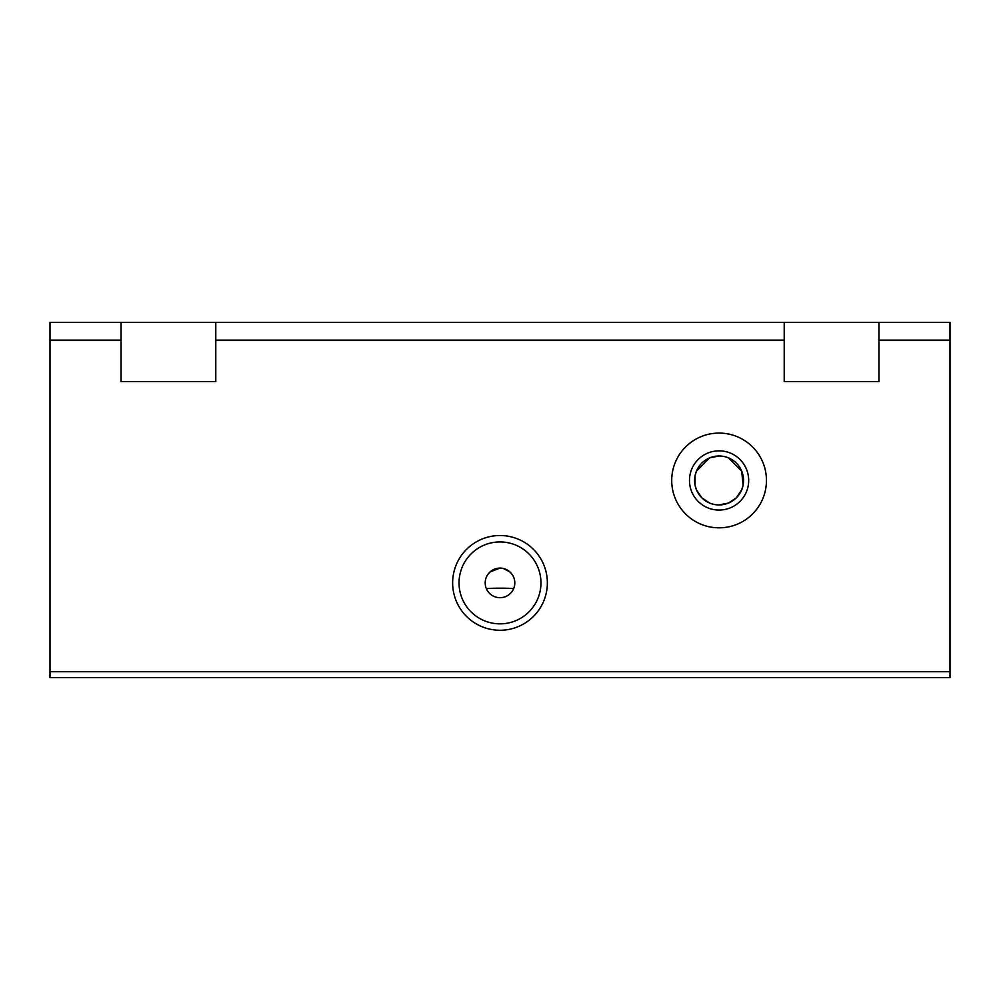 <?xml version="1.0" encoding="UTF-8"?>
<svg xmlns="http://www.w3.org/2000/svg" width="1000" height="1000" viewBox="0 0 1000 1000"><rect width="100%" height="100%" fill="white"/><g stroke="black" fill="none" stroke-linecap="round" stroke-linejoin="round"><path stroke-width="1.5" d="M486.438 588.812C485.513 587.975 514.487 587.975 513.562 588.812M500 541.938A40.963 40.963 0 0 0 459.038 582.9A40.963 40.963 0 0 0 500 623.85A40.963 40.963 0 0 0 540.962 582.9A40.963 40.963 0 0 0 500 541.938M500 630.262A47.362 47.362 0 0 1 452.638 582.9A47.362 47.362 0 0 1 500 535.525A47.362 47.362 0 0 1 547.362 582.9A47.362 47.362 0 0 1 500 630.262M512.388 574.788L510.025 572L503.338 568.475L500 568.088A14.8 14.8 0 0 0 485.2 582.9A14.8 14.8 0 0 0 500 597.7A14.8 14.8 0 0 0 514.8 582.9A14.8 14.8 0 0 0 500 568.088L489.975 572L487.612 574.788M719.075 455.988A24.475 24.475 0 0 1 743.562 480.462A24.475 24.475 0 0 1 719.075 504.938A24.475 24.475 0 0 1 694.6 480.462A24.475 24.475 0 0 1 719.075 455.988L709.7 457.85L696.45 471.112L695.05 475.775L695.062 485.213L696.488 489.888L701.838 497.837L709.712 503.075M719.075 510.062A29.6 29.6 0 0 1 689.475 480.462A29.6 29.6 0 0 1 719.075 450.85A29.6 29.6 0 0 1 748.688 480.462A29.6 29.6 0 0 1 719.075 510.062M719.075 527.825A47.362 47.362 0 0 1 671.712 480.462A47.362 47.362 0 0 1 719.075 433.088A47.362 47.362 0 0 1 766.45 480.462A47.362 47.362 0 0 1 719.075 527.825M719.075 504.938L728.438 503.075L736.325 497.837L741.663 489.888L743.088 485.213L741.7 471.112L728.45 457.85M121.05 322.362L215.787 322.362L215.787 381.575L121.05 381.575L121.05 322.362L50 322.362L50 677.638L950 677.638L950 322.362L878.95 322.362L878.95 381.575L784.212 381.575L784.212 322.362L878.95 322.362M878.95 340.138L950 340.138M215.787 340.138L784.212 340.138M215.787 322.362L784.212 322.362M50 671.712L950 671.712M50 340.138L121.05 340.138"/></g></svg>
